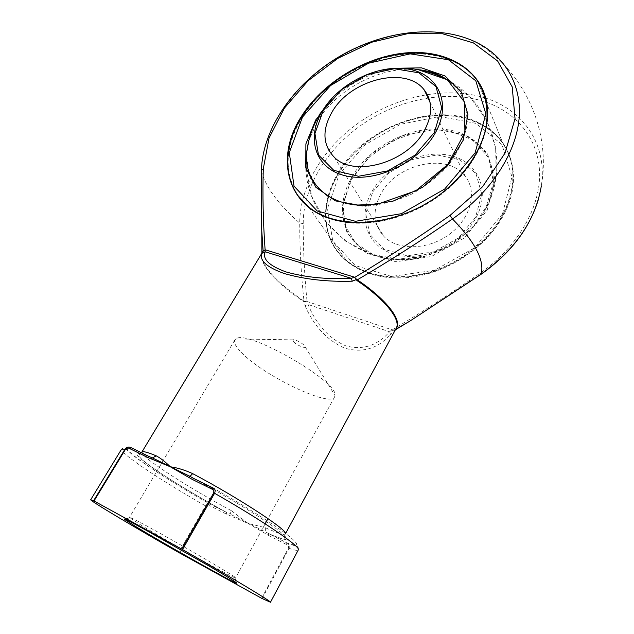 <?xml version="1.0" encoding="UTF-8"?>
<svg xmlns="http://www.w3.org/2000/svg" width="634" height="634" viewBox="0 0 634 634"><rect width="100%" height="100%" fill="white"/><g stroke="black" fill="none" stroke-linecap="round" stroke-linejoin="round"><path stroke-width="0.48" stroke-dasharray="3.17 2.38" d="M380.915 193.83C372.126 210.456 373.252 224.801 384.291 236.847C398.461 250.858 428.513 250.042 449.617 234.144C470.88 218.413 477.624 191.769 465.285 176.403C447.739 152.128 396.797 163.54 380.915 193.83M502.453 214.007L474.628 247.799L434.544 270.282L391.55 276.432L355.27 265.591L332.787 241.094L327.453 208.641L339.119 174.596L364.986 144.845L400.466 124.288L439.671 116.49L475.841 123.361L501.962 144.552L511.947 176.846L502.453 214.007M338.017 174.168C319.758 204.354 321.937 240.349 346.529 260.78C367.577 277.383 394.966 281.472 428.703 273.056C460.324 263.982 489.575 240.912 503.57 214.094C516.417 187.458 516.282 164.047 503.158 143.878C486.96 120.412 453.572 110.792 420.088 117.456C386.55 124.224 354.612 146.343 338.017 174.168M483.259 91.605L477.545 81.192C460.704 57.432 425.477 48.66 389.95 56.616C354.358 64.684 320.202 88.443 301.998 117.662C284.92 146.288 283.636 172.337 298.146 195.811M314.234 211.209L333.159 219.776C362.545 228.462 403.145 220.592 435.328 198.672C467.488 176.727 487.879 142.935 487.657 114.112M503.317 213.547C489.313 240.381 460.046 263.459 428.394 272.549C394.641 280.981 367.237 276.892 346.18 260.289C339.166 254.321 333.896 247.3 330.377 239.224C322.104 218.247 324.545 196.389 337.684 173.645C364.748 125.453 439.679 98.793 483.187 125.167C491.239 129.859 497.817 135.906 502.921 143.3C516.052 163.477 516.187 186.887 503.317 213.547M503.982 214.371C522.788 179.073 512.534 141.747 483.75 125.73C451.979 107.423 403.2 114.706 368.734 140.51C334.181 166.219 316.897 208.245 330.56 240.064C341.702 265.979 373.775 281.987 411.387 277.177C448.935 272.422 487.38 246.428 503.982 214.371M486.484 102.28C517.962 113.375 539.558 140.605 539.613 174.905C539.574 209.141 516.615 248.124 480.081 273.159C451.281 293.249 421.943 312.197 392.058 329.989L393.04 331.36L393.516 330.877L391.947 330.06M261.24 181.72L261.414 170.855C265.48 186.911 278.255 204.33 299.731 223.12C299.676 248.076 301.087 274.039 303.963 301.015C277.898 283.905 259.235 263.633 261.89 253.386L262.524 252.063C256.627 261.406 275.798 283.263 303.702 301.538L307.046 301.673C304.415 274.625 303.139 248.583 303.218 223.525C303.052 186.642 327.675 147.532 364.518 122.901C401.433 98.405 449.181 89.442 486.333 102.233M307.062 301.768L304.51 301.308L305.017 305.731L307.981 304.447L389.601 331.78C377.206 345.847 362.513 350.507 345.53 345.744C328.951 338.461 316.437 324.695 307.981 304.447L307.316 301.594L391.931 329.775L389.601 331.78L390.536 334.498L393.302 330.924M179.517 552.927L206.153 506.225L209.846 505.726L226.544 514.174L247.886 523.343L268.444 535.358L268.586 533.662L267.389 533.028C275.18 536.546 280.521 538.432 283.406 538.678L284.436 538.211L285.379 533.923C284.167 535.239 277.502 533.178 265.392 527.726L247.886 523.343L231.315 510.639L230.174 514.126L209.703 503.959C208.269 503.404 206.858 504.03 205.448 505.845L178.812 552.531M305.017 305.731C314.163 326.415 327.413 340.561 344.793 348.169C362.553 353.241 377.801 348.684 390.536 334.498M268.444 535.358L286.616 544.551C288.121 545.161 288.755 546.318 288.51 548.022L261.612 598.274M304.51 301.308L303.963 301.015L303.702 301.538M265.392 527.726L265.297 531.839L230.174 514.126L230.055 515.688M286.616 544.551L286.774 542.831L265.297 531.839L264.972 533.345M262.151 598.559L289.056 548.267C289.738 546.136 289.175 544.447 287.376 543.195L268.539 533.622C288.946 542.506 291.973 541.23 277.621 529.778C262.294 518.121 226.409 496.097 193.853 478.535M287.361 543.179L286.726 542.791C300.001 547.602 300.001 544.78 286.726 534.319C272.882 523.763 244.098 505.567 213.404 488.148L213.23 488.061M209.846 505.726L209.894 504.038C158.334 474.953 111.798 442.714 131.254 447.762M226.544 514.174L226.607 512.47C198.743 497.286 168.66 479.098 151.177 466.735C132.902 453.579 132.181 450.172 149.022 456.496L148.839 456.409M293.383 341.56C296.054 344.777 305.596 349.033 305.136 346.782C305.287 344.73 294.644 338.659 292.956 339.84L293.383 341.56M241.443 352.52C263.007 375.368 330.132 407.836 334.617 396.9L334.966 395.481C338.818 381.517 245.913 328.523 235.856 338.944L234.81 339.975C233.518 342.542 235.729 346.719 241.443 352.52M140.13 524.564C165.807 540.414 229.587 576.266 235.016 577.828L235.539 577.907C240.349 578.406 126.562 513.508 129.447 517.392L140.13 524.564M372.808 191.825L389.244 172.678L412.021 159.586L437.095 154.942L459.912 159.831L475.991 173.692L481.769 194.17L475.579 217.232L458.374 237.988L433.783 251.833L407.21 255.811L384.347 249.352L369.701 234.184L365.755 213.658L372.808 191.825M476.269 217.232C491.081 189.566 477.244 160.87 449.347 155.322C421.642 149.378 386.51 166.06 372.007 191.468C357.132 216.757 366.484 246.452 394.475 254.361C422.236 262.682 461.861 245.009 476.269 217.232M487.15 210.314L495.209 179.731L487.284 152.929L465.871 135.121L435.859 129.17L403.089 135.549L373.378 152.723L351.791 177.647L342.241 206.09L346.964 233.003L365.873 253.085L395.965 261.763L431.326 256.524L464.215 238.019L487.15 210.314M315.78 119.81C331.4 94.038 362.83 73.267 394.031 68.29M351.973 176.775C370.7 144.631 415.088 123.265 450.568 130.263C486.262 136.738 504.712 173.05 485.604 208.943L483.52 212.636C470.087 233.851 450.608 248.393 425.073 256.263C396.298 264.418 367.894 257.737 353.51 240.904C339.135 224.008 339.103 198.775 351.973 176.775M418.171 69.653C381.613 65.508 336.757 88.871 317.46 121.245L308.75 140.859M306.111 168.779L311.746 196.397L325.194 221.171L345.292 240.936L370.288 253.98L398.001 259.155L426.016 256.017L451.891 244.835L473.384 226.592L488.608 202.872L496.248 175.737L495.629 147.548L486.817 120.777L470.571 97.739L448.309 80.447C494.148 104.919 511.115 168.604 483.52 212.636L485.596 208.951L493.442 182.204L488.798 158.001L473.107 140.066L449.3 130.731L421.19 130.976L392.898 140.455L368.33 157.692L350.856 180.318L343.081 204.837L345.15 225.68L355.737 243.194L373.997 255.169L398.073 259.853L425.073 256.263C363.322 274.229 297.195 216.574 306.587 152.945L308.092 169.936C311.873 180.484 318.458 189.32 327.833 196.461C338.659 202.294 351.291 205.495 365.723 206.066C380.757 204.964 395.814 201.105 410.903 194.495C425.406 186.436 438.015 176.514 448.714 164.753C457.827 152.326 463.834 139.638 466.719 126.681C467.646 114.065 465.427 102.732 460.046 92.683L448.325 80.463M395.735 329.117L393.516 330.877M261.406 170.8L261.414 170.855C262.436 129.384 293.439 84.972 337.454 58.154C381.509 31.446 436.945 23.68 475.888 42.129C524.318 71.151 551.358 130.794 541.262 186.348C547.768 144.56 523.169 109.817 485.486 98.08M485.382 98.048C447.184 85.923 398.873 95.647 361.618 120.769C324.45 146.026 299.66 185.667 299.731 223.12L303.218 223.525M393.04 331.36L396.179 328.301L395.592 329.379M231.315 510.639C190.977 489.083 144.568 459.484 142 453.048M141.453 452.779L138.719 455.093C139.123 461.275 187.03 490.795 227.392 512.858L209.703 503.959C181.871 488.069 159.229 473.994 141.794 461.742C124.47 449.91 125.849 445.75 121.601 449.11C119.081 452.739 160.735 480.398 205.448 505.845L206.153 506.225M288.51 548.022L289.056 548.267C294.604 550.296 297.687 550.843 298.305 549.9C298.289 545.082 298.186 547.514 287.376 543.203M480.081 273.159L481.127 274.253M334.197 157.153L384.291 236.847M429.979 102.026L465.285 176.403M398.929 68.218C373.109 69.32 351.07 79.02 332.81 97.319M308.94 207.492L346.529 260.78M477.275 80.518L503.158 143.878M308.734 207.191L346.18 260.289M477.545 81.192L502.921 143.3M541.262 186.348L538.337 199.583M292.956 339.84L235.856 338.944M305.136 346.782L334.966 395.481M234.81 339.975L129.447 517.392M334.617 396.9L268.008 518.596M265.139 523.827L235.539 577.907M129.78 517.804L125.025 519.183M235.016 577.828L236.244 582.622M333.159 219.776L332.438 219.293M330.377 239.224L330.56 240.064M483.187 125.167L483.75 125.73"/><path stroke-width="0.95" d="M332.058 112.028C350.285 79.591 405.776 65.278 424.241 89.941C432.697 101.155 432.753 114.691 424.392 130.541C407.464 162.819 353.756 177.853 334.197 157.153C322.651 144.901 321.937 129.859 332.058 112.028M302.497 117.052L289.278 152.612L294.025 186.127L317.19 210.987L355.46 221.306L401.401 213.69L444.688 189.043L475.072 152.945L485.882 113.969L475.801 80.787L448.396 59.739L410.158 53.866L368.505 63.21L330.552 85.55L302.497 117.052M301.618 117.06C319.837 87.825 354.018 64.05 389.633 55.966C425.176 48.002 460.427 56.759 477.275 80.518C485.684 93.61 488.846 109.817 486.032 127.497C480.873 151.28 464.207 175.848 440.115 194.408C396.733 227.004 337.003 230.982 308.33 206.621C282.819 186 281.583 148.768 301.618 117.06M298.146 195.811L308.734 207.191L314.234 211.209M487.657 114.112L486.96 104.982L483.259 91.605M301.198 116.783C322.175 83.07 364.368 56.965 405.11 52.971C445.757 48.937 481.46 68.892 486.96 103.96C491.501 133.037 473.202 169.785 440.202 194.408C407.218 219.031 363.559 228.533 332.438 219.293C286.267 206.288 274.966 157.24 301.198 116.783M142 453.048L141.937 452.097C142.674 450.94 147.46 452.193 156.297 455.862C160.616 458.184 165.268 461.814 170.261 466.751C177.544 467.829 185.017 470.119 192.673 473.63C239.462 498.332 289.873 531.522 285.379 533.923L396.179 328.301C401.33 320.051 385.353 299.589 356.894 280.49L354.699 277.423C387.017 257.959 418.789 237.298 450.021 215.441L482.601 186.697L505.005 153.127L515.03 118.621L512.217 86.906L497.627 60.991L473.455 42.93L442.477 33.753L407.67 33.657L371.912 42.169L337.89 58.328L308.013 80.827L284.444 108.049L269.03 138.093L263.3 168.747C262.492 194.709 263.102 221.773 265.115 249.947L265.186 251.801C262.199 259.052 269.141 265.765 286.029 271.938C305.517 277.391 327.271 279.515 351.291 278.318L352.25 281.203C327.334 281.932 304.685 279.38 284.294 273.547C266.454 267.104 259.037 260.344 262.048 253.267L263.134 251.175L261.691 229.635L261.24 181.72M394.665 330.211L410.174 320.923L481.151 274.102C484.669 260.447 475.12 242.069 452.486 218.976C421.396 240.579 389.672 260.867 357.314 279.84C387.54 300.112 403.335 321.684 395.735 329.117M354.58 277.486L356.744 279.404L352.25 281.203M94.014 500.987L90.702 499.727C89.838 500.686 133.425 526.656 178.812 552.531L261.612 598.274L270.464 602.26C272.572 602.205 232.504 578.057 182.497 549.551L181.633 549.068L213.721 492.816C214.078 490.938 213.436 489.678 211.796 489.036L192.237 479.399L170.261 466.751L147.389 457.296L129.605 448.531C128.306 447.731 126.958 447.953 125.564 449.181L94.014 500.987L181.633 549.068M146.89 530.658L210.298 566.733C230.134 578.438 238.828 583.922 236.387 583.185C230.475 581.196 163.049 543.211 135.621 526.474L124.47 519.349C122.489 517.629 129.962 521.402 146.89 530.658M262.048 253.267L265.186 251.801L351.291 278.318L354.564 277.193L265.4 249.859L263.134 251.175L263.253 250.652L265.123 250.05M262.04 252.863L263.253 250.652M356.744 279.404L357.314 279.84L356.894 280.49M192.673 473.63L189.978 476.364L193.687 478.448M156.297 455.862L152.414 457.906L189.978 476.364L188.52 477.267M211.796 489.036L213.404 488.148C215.188 488.917 215.576 490.621 214.577 493.276L182.497 549.551M93.563 500.757L125.096 448.991C126.396 447.39 127.965 446.811 129.811 447.232M147.389 457.296L149.022 456.496L152.414 457.906L151.138 458.858M213.23 488.061L193.853 478.535L192.237 479.399M148.839 456.409L131.254 447.762L129.605 448.531M434.322 132.538L441.739 107.907L435.994 86.612L418.876 72.799L394.221 68.741L366.888 74.757L341.797 89.489L323.356 110.284L314.939 133.505L318.466 154.95L333.809 170.356L358.464 176.26L387.58 170.942L414.898 155.235L434.322 132.538M322.761 110.364C339.341 83.117 377.809 64.089 407.741 69.019C437.872 73.512 452.272 103.033 435.289 132.95C418.749 162.962 374.813 183.361 344.912 175.658C314.741 168.406 305.794 137.507 322.761 110.364M394.031 68.29L421.523 67.854L445.036 75.985L461.37 92.081L467.916 114.421L463.216 140.185L447.493 165.704L422.838 187.133L392.929 201.192L362.315 205.899L335.441 200.875L315.867 187.276L305.762 167.336L305.897 143.863L315.78 119.81M308.75 140.859L306.587 152.945C304.478 180.127 324.513 202.515 357.283 205.051L377.452 204.203L415.841 190.779L447.564 164.737L464.92 132.514L464.405 101.979L447.311 79.741L418.171 69.653C429.844 70.873 439.893 74.479 448.325 80.463M261.406 170.8L261.414 170.451C262.524 128.71 293.471 84.457 337.375 57.726C381.311 31.145 436.628 23.387 475.888 42.129C504.807 56.085 522.321 84.79 519 119.549C515.537 154.26 490.248 192.982 452.486 218.976L450.021 215.441M481.127 274.253L481.151 274.102C515.387 249.487 535.421 220.236 541.262 186.348M262.896 251.508L141.453 452.779M125.564 449.181L121.601 449.11L90.702 499.727M270.464 602.26L298.305 549.9C301.657 547.396 263.649 521.219 214.577 493.276L213.721 492.816M261.89 253.109L261.414 170.451L263.3 168.747M424.241 89.941L429.979 102.026M332.81 97.319L320.051 113.795C309.868 130.715 305.223 149.045 306.111 168.779M418.171 69.653C428.822 71.563 438.863 75.161 448.301 80.447C432.951 71.935 416.49 67.854 398.929 68.218M308.33 206.621L308.94 207.492M395.592 329.379L410.19 320.907M538.337 199.583C529.406 228.708 510.346 253.592 481.158 274.229L410.174 320.923M268.008 518.596L265.139 523.827M125.025 519.183L124.47 519.349M236.244 582.622L236.387 583.185M486.96 104.982L486.96 103.96"/></g></svg>
